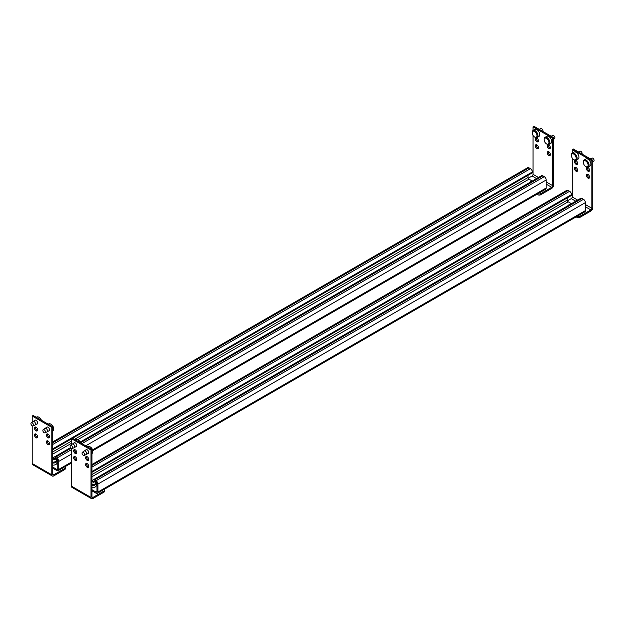<?xml version="1.0" encoding="UTF-8"?>
<svg xmlns="http://www.w3.org/2000/svg" width="625" height="625" viewBox="0 0 625 625"><rect width="100%" height="100%" fill="white"/><g stroke="black" fill="none" stroke-linecap="round" stroke-linejoin="round"><path stroke-width="0.94" d="M72.594 438.25L532.336 172.82L532.336 171.992A2.703 1.562 -120 0 0 530.422 168.68L528.992 167.852A2.703 1.562 -120 0 0 527.641 167.719L52.758 441.891M52.758 449.703L71.398 438.938M52.758 467.086L56.82 469.43A1.352 0.781 -120 0 0 57.5 469.492A1.352 0.781 -120 0 0 57.781 468.875L57.781 460.875A1.352 0.781 -120 0 0 56.82 459.219L55.391 458.391A1.352 0.781 -120 0 0 54.711 458.328A1.352 0.781 -120 0 0 54.43 458.945L54.43 459.773L53.477 459.219L53.477 458.391A2.703 1.562 60 0 1 54.039 457.156A2.703 1.562 60 0 1 55.391 457.289L56.82 458.117A2.703 1.562 60 0 1 58.734 461.43L58.734 469.43A2.703 1.562 60 0 1 58.172 470.664A2.703 1.562 60 0 1 56.82 470.531L52.758 468.188M92.758 450.703L545.633 189.234A2.703 1.562 -120 0 0 546.195 187.992L546.195 179.992A2.703 1.562 -120 0 0 544.281 176.68L81.914 443.633M56.102 458.805L54.43 459.773M544.281 176.68L542.852 175.852A2.703 1.562 -120 0 0 541.5 175.719L80.219 442.039M528.031 175.305L528.031 177.508A1.352 0.781 -120 0 0 528.992 179.164L532.258 181.055M544.172 139.523A4.055 2.344 60 0 1 544.164 139.227A4.055 2.344 60 0 1 545 137.367L546.797 136.336A4.055 2.344 60 0 1 548.82 136.539A4.055 2.344 60 0 1 551.469 140.109A4.055 2.344 60 0 1 550.852 143.359L549.062 144.391A4.055 2.344 60 0 1 547.031 144.195L546.555 143.914A3.383 1.953 -120 0 0 548.945 142.539A3.383 1.953 -120 0 0 546.555 138.398A3.383 1.953 -120 0 0 544.164 139.781A3.383 1.953 -120 0 0 546.555 143.914L547.031 144.195M545 137.367A4.055 2.344 60 0 1 547.031 137.57A4.055 2.344 60 0 1 549.68 141.148A4.055 2.344 60 0 1 549.062 144.391M551.141 136.219L552.742 135.484A1.828 1.055 60 0 1 553.602 135.602A1.828 1.055 60 0 1 554.781 137.164A1.828 1.055 60 0 1 554.562 138.641L553.602 139.32M532.227 132.625A4.055 2.344 60 0 1 532.219 132.328A4.055 2.344 60 0 1 533.055 130.477L534.852 129.438A4.055 2.344 60 0 1 536.875 129.641A4.055 2.344 60 0 1 539.523 133.211A4.055 2.344 60 0 1 538.906 136.461L537.109 137.5A4.055 2.344 60 0 1 535.086 137.297L534.609 137.023A3.383 1.953 -120 0 0 536.992 135.641A3.383 1.953 -120 0 0 534.609 131.5A3.383 1.953 -120 0 0 532.219 132.883A3.383 1.953 -120 0 0 534.609 137.023L535.086 137.297M537.906 193.695A2.031 1.172 0 0 0 540.695 193.648L551.688 187.305A1.352 0.781 -60 0 0 552.648 185.648L552.648 138.195L553.602 137.641L534.008 126.328L533.055 126.883L533.055 130.477A4.055 2.344 60 0 1 535.086 130.672A4.055 2.344 60 0 1 537.734 134.25A4.055 2.344 60 0 1 537.109 137.5M539.195 129.32L540.789 128.586A1.828 1.055 60 0 1 541.656 128.703A1.828 1.055 60 0 1 542.852 131.438M528.984 182.945A4.055 2.344 180 0 1 529.945 182.062A4.055 2.344 180 0 1 530.203 181.922M531.836 181.297A3.383 1.953 0 0 0 530.422 181.789A3.383 1.953 0 0 0 529.578 182.602M548.297 144.727A2.227 1.289 -120 0 0 549.781 148.016A2.227 1.289 -120 0 0 550.312 148.219M548.82 148.57A2.227 1.289 60 0 1 547.367 146.602A2.227 1.289 60 0 1 547.711 144.812A2.227 1.289 60 0 1 548.82 144.922A2.227 1.289 60 0 1 550.281 146.891A2.227 1.289 60 0 1 549.938 148.68A2.227 1.289 60 0 1 548.82 148.57M548.297 151.625A2.227 1.289 -120 0 0 549.781 154.914A2.227 1.289 -120 0 0 550.312 155.109M548.82 155.469A2.227 1.289 60 0 1 547.367 153.5A2.227 1.289 60 0 1 547.711 151.711A2.227 1.289 60 0 1 548.82 151.82A2.227 1.289 60 0 1 550.281 153.789A2.227 1.289 60 0 1 549.938 155.578A2.227 1.289 60 0 1 548.82 155.469M536.344 137.828A2.227 1.289 -120 0 0 537.828 141.117A2.227 1.289 -120 0 0 538.359 141.32M536.875 141.672A2.227 1.289 60 0 1 535.422 139.703A2.227 1.289 60 0 1 535.758 137.914A2.227 1.289 60 0 1 536.875 138.023A2.227 1.289 60 0 1 538.336 139.992A2.227 1.289 60 0 1 537.992 141.781A2.227 1.289 60 0 1 536.875 141.672M536.344 144.727A2.227 1.289 -120 0 0 537.828 148.016A2.227 1.289 -120 0 0 538.359 148.219M536.875 148.57A2.227 1.289 60 0 1 535.422 146.602A2.227 1.289 60 0 1 535.758 144.812A2.227 1.289 60 0 1 536.875 144.922A2.227 1.289 60 0 1 538.336 146.891A2.227 1.289 60 0 1 537.992 148.68A2.227 1.289 60 0 1 536.875 148.57M553.602 137.641L553.602 185.102A2.703 1.562 -60 0 1 551.688 188.406L540.695 194.758A2.031 1.172 180 0 1 537.828 194.758L536.953 194.25M533.055 135.461L533.055 174.336A1.352 0.781 -60 0 1 532.094 175.992L528.203 178.242M552.648 138.195L533.055 126.883M41.188 420.117A4.055 2.344 -120 0 0 38.781 417.211L38.781 417.211A4.055 2.344 -120 0 0 36.75 417.008L36.281 417.281M31.25 422.766L33.055 421.492A2.031 1.172 60 0 1 33.109 421.453A2.031 1.172 60 0 1 34.125 421.555A2.031 1.172 60 0 1 35.445 423.344A2.031 1.172 60 0 1 35.133 424.969A2.031 1.172 60 0 1 35.078 425L33.07 425.922A1.828 1.055 -120 0 0 33.414 424.477A1.828 1.055 -120 0 0 32.211 422.828A1.828 1.055 -120 0 0 31.25 422.766A1.828 1.055 -120 0 0 31.031 424.242A1.828 1.055 -120 0 0 32.211 425.805A1.828 1.055 -120 0 0 33.07 425.922M39.258 417.484L38.781 417.211L39.258 417.484A3.383 1.953 60 0 1 41.391 420.234M52.758 430.93A4.055 2.344 -120 0 0 53.594 429.078A4.055 2.344 -120 0 0 50.727 424.109L50.727 424.109A4.055 2.344 -120 0 0 48.703 423.906L48.227 424.18M43.195 429.664L45 428.391A2.031 1.172 60 0 1 45.055 428.352A2.031 1.172 60 0 1 46.07 428.453A2.031 1.172 60 0 1 47.391 430.242A2.031 1.172 60 0 1 47.086 431.867A2.031 1.172 60 0 1 47.023 431.898L45.023 432.82A1.828 1.055 -120 0 0 45.359 431.375A1.828 1.055 -120 0 0 44.156 429.727A1.828 1.055 -120 0 0 43.195 429.664A1.828 1.055 -120 0 0 42.977 431.141A1.828 1.055 -120 0 0 44.156 432.703A1.828 1.055 -120 0 0 45.023 432.82M51.203 424.383L50.727 424.109L51.203 424.383A3.383 1.953 60 0 1 53.594 428.523A3.383 1.953 60 0 1 53.586 428.781M55.867 459.086L55.867 459.086A4.055 2.344 180 0 1 57.055 460.734A4.055 2.344 180 0 1 52.758 463.078M52.758 462.133A3.383 1.953 0 0 0 55.961 461.125A3.383 1.953 0 0 0 55.719 459.031M53.477 458.258A3.383 1.953 0 0 0 52.758 458.242M57.055 460.734L57.055 462.805A4.055 2.344 180 0 1 52.758 465.141M34.555 420.625A2.227 1.289 60 0 1 34.914 420.18A2.227 1.289 60 0 1 36.031 420.289A2.227 1.289 60 0 1 37.492 422.25A2.227 1.289 60 0 1 37.148 424.039A2.227 1.289 60 0 1 36.578 424.133M36.031 427.187A2.227 1.289 60 0 1 37.492 429.148A2.227 1.289 60 0 1 37.148 430.938A2.227 1.289 60 0 1 36.031 430.828A2.227 1.289 60 0 1 34.578 428.859A2.227 1.289 60 0 1 34.914 427.078A2.227 1.289 60 0 1 36.031 427.187M35.5 426.984A2.227 1.289 -120 0 0 36.992 430.273A2.227 1.289 -120 0 0 37.516 430.477M36.031 434.086A2.227 1.289 60 0 1 37.492 436.047A2.227 1.289 60 0 1 37.148 437.836A2.227 1.289 60 0 1 36.031 437.727A2.227 1.289 60 0 1 34.578 435.758A2.227 1.289 60 0 1 34.914 433.977A2.227 1.289 60 0 1 36.031 434.086M35.5 433.883A2.227 1.289 -120 0 0 36.992 437.172A2.227 1.289 -120 0 0 37.516 437.375M46.5 427.516A2.227 1.289 60 0 1 46.867 427.078A2.227 1.289 60 0 1 47.977 427.187A2.227 1.289 60 0 1 49.438 429.148A2.227 1.289 60 0 1 49.094 430.938A2.227 1.289 60 0 1 48.531 431.031M47.977 434.086A2.227 1.289 60 0 1 49.438 436.047A2.227 1.289 60 0 1 49.094 437.836A2.227 1.289 60 0 1 47.977 437.727A2.227 1.289 60 0 1 46.523 435.758A2.227 1.289 60 0 1 46.867 433.977A2.227 1.289 60 0 1 47.977 434.086M47.453 433.883A2.227 1.289 -120 0 0 48.938 437.172A2.227 1.289 -120 0 0 49.469 437.375M47.977 440.984A2.227 1.289 60 0 1 49.438 442.945A2.227 1.289 60 0 1 49.094 444.734A2.227 1.289 60 0 1 47.977 444.625A2.227 1.289 60 0 1 46.523 442.656A2.227 1.289 60 0 1 46.867 440.875A2.227 1.289 60 0 1 47.977 440.984M47.453 440.781A2.227 1.289 -120 0 0 48.938 444.07A2.227 1.289 -120 0 0 49.469 444.273M65.305 467.633L65.305 468.742A2.031 1.172 180 0 1 64.703 469.57L53.719 475.914A2.703 1.562 -60 0 1 52.367 476.047A2.703 1.562 -60 0 1 51.805 474.812L51.805 427.352L52.758 426.797L52.758 474.258A1.352 0.781 120 0 0 53.039 474.875A1.352 0.781 120 0 0 53.719 474.812L64.703 468.461A2.031 1.172 0 0 0 65.305 467.633A2.031 1.172 0 0 0 64.781 466.852M32.211 425.805L32.211 463.5A2.703 1.562 120 0 0 32.766 464.734L52.367 476.047M52.758 426.797L33.164 415.484L32.211 416.039L51.805 427.352M32.211 416.039L32.211 422.086M91.945 472.328L571.523 195.445L571.523 194.617A2.703 1.562 -120 0 0 569.609 191.305L568.18 190.477A2.703 1.562 -120 0 0 566.828 190.344L91.945 464.516M91.945 489.711L96.008 492.055A1.352 0.781 -120 0 0 96.688 492.117A1.352 0.781 -120 0 0 96.969 491.5L96.969 483.5A1.352 0.781 -120 0 0 96.008 481.844L94.578 481.016A1.352 0.781 -120 0 0 93.898 480.953A1.352 0.781 -120 0 0 93.617 481.57L93.617 482.398L92.664 481.844L92.664 481.016A2.703 1.562 60 0 1 93.227 479.781A2.703 1.562 60 0 1 94.578 479.914L96.008 480.742A2.703 1.562 60 0 1 97.922 484.055L97.922 492.055A2.703 1.562 60 0 1 97.359 493.289A2.703 1.562 60 0 1 96.008 493.156L91.945 490.812M97.359 493.289L584.82 211.859A2.703 1.562 -120 0 0 585.383 210.617L585.383 202.617A2.703 1.562 -120 0 0 583.469 199.305L96.008 480.742M95.289 481.43L93.617 482.398M583.469 199.305L582.039 198.477A2.703 1.562 -120 0 0 580.688 198.344L93.227 479.781M567.219 197.93L567.219 200.133A1.352 0.781 -120 0 0 568.18 201.789L571.445 203.68M583.359 162.148A4.055 2.344 60 0 1 583.352 161.852A4.055 2.344 60 0 1 584.195 159.992L585.984 158.961A4.055 2.344 60 0 1 588.008 159.164A4.055 2.344 60 0 1 590.664 162.734A4.055 2.344 60 0 1 590.039 165.984L588.25 167.016A4.055 2.344 60 0 1 586.219 166.82L585.742 166.539A3.383 1.953 -120 0 0 588.133 165.164A3.383 1.953 -120 0 0 585.742 161.023A3.383 1.953 -120 0 0 583.352 162.406A3.383 1.953 -120 0 0 585.742 166.539L586.219 166.82M584.195 159.992A4.055 2.344 60 0 1 586.219 160.195A4.055 2.344 60 0 1 588.867 163.773A4.055 2.344 60 0 1 588.25 167.016M590.328 158.844L591.93 158.109A1.828 1.055 60 0 1 592.789 158.227A1.828 1.055 60 0 1 593.969 159.789A1.828 1.055 60 0 1 593.75 161.266L592.789 161.945M571.414 155.25A4.055 2.344 60 0 1 571.406 154.953A4.055 2.344 60 0 1 572.242 153.102L574.039 152.062A4.055 2.344 60 0 1 576.062 152.266A4.055 2.344 60 0 1 578.711 155.836A4.055 2.344 60 0 1 578.094 159.086L576.297 160.125A4.055 2.344 60 0 1 574.273 159.922L573.797 159.648A3.383 1.953 -120 0 0 576.18 158.266A3.383 1.953 -120 0 0 573.797 154.125A3.383 1.953 -120 0 0 571.406 155.508A3.383 1.953 -120 0 0 573.797 159.648L574.273 159.922M577.094 216.32A2.031 1.172 0 0 0 579.891 216.273L590.875 209.93A1.352 0.781 -60 0 0 591.836 208.273L591.836 160.82L592.789 160.266L573.195 148.953L572.242 149.508L572.242 153.102A4.055 2.344 60 0 1 574.273 153.297A4.055 2.344 60 0 1 576.922 156.875A4.055 2.344 60 0 1 576.297 160.125M578.383 151.945L579.977 151.211A1.828 1.055 60 0 1 580.844 151.328A1.828 1.055 60 0 1 582.039 154.062M568.172 205.57A4.055 2.344 180 0 1 569.133 204.688A4.055 2.344 180 0 1 569.398 204.547M571.023 203.922A3.383 1.953 0 0 0 569.609 204.414A3.383 1.953 0 0 0 568.766 205.227M587.484 167.352A2.227 1.289 -120 0 0 588.969 170.641A2.227 1.289 -120 0 0 589.5 170.844M588.008 171.195A2.227 1.289 60 0 1 586.555 169.227A2.227 1.289 60 0 1 586.898 167.438A2.227 1.289 60 0 1 588.008 167.547A2.227 1.289 60 0 1 589.469 169.516A2.227 1.289 60 0 1 589.125 171.305A2.227 1.289 60 0 1 588.008 171.195M587.484 174.25A2.227 1.289 -120 0 0 588.969 177.539A2.227 1.289 -120 0 0 589.5 177.734M588.008 178.094A2.227 1.289 60 0 1 586.555 176.125A2.227 1.289 60 0 1 586.898 174.336A2.227 1.289 60 0 1 588.008 174.445A2.227 1.289 60 0 1 589.469 176.414A2.227 1.289 60 0 1 589.125 178.203A2.227 1.289 60 0 1 588.008 178.094M575.531 160.453A2.227 1.289 -120 0 0 577.023 163.742A2.227 1.289 -120 0 0 577.547 163.945M576.062 164.297A2.227 1.289 60 0 1 574.609 162.328A2.227 1.289 60 0 1 574.945 160.539A2.227 1.289 60 0 1 576.062 160.648A2.227 1.289 60 0 1 577.523 162.617A2.227 1.289 60 0 1 577.18 164.406A2.227 1.289 60 0 1 576.062 164.297M575.531 167.352A2.227 1.289 -120 0 0 577.023 170.641A2.227 1.289 -120 0 0 577.547 170.844M576.062 171.195A2.227 1.289 60 0 1 574.609 169.227A2.227 1.289 60 0 1 574.945 167.438A2.227 1.289 60 0 1 576.062 167.547A2.227 1.289 60 0 1 577.523 169.516A2.227 1.289 60 0 1 577.18 171.305A2.227 1.289 60 0 1 576.062 171.195M592.789 160.266L592.789 207.727A2.703 1.562 -60 0 1 590.875 211.031L579.891 217.383A2.031 1.172 180 0 1 577.023 217.383L576.141 216.875M572.242 158.086L572.242 196.961A1.352 0.781 -60 0 1 571.281 198.617L567.391 200.867M591.836 160.82L572.242 149.508M80.383 442.742A4.055 2.344 -120 0 0 77.969 439.836L77.969 439.836A4.055 2.344 -120 0 0 75.938 439.633L75.469 439.906M70.438 445.391L72.242 444.117A2.031 1.172 60 0 1 72.297 444.078A2.031 1.172 60 0 1 73.312 444.18A2.031 1.172 60 0 1 74.633 445.969A2.031 1.172 60 0 1 74.32 447.594A2.031 1.172 60 0 1 74.266 447.625L72.258 448.547A1.828 1.055 -120 0 0 72.602 447.102A1.828 1.055 -120 0 0 71.398 445.453A1.828 1.055 -120 0 0 70.438 445.391A1.828 1.055 -120 0 0 70.219 446.867A1.828 1.055 -120 0 0 71.398 448.43A1.828 1.055 -120 0 0 72.258 448.547M78.445 440.109L77.969 439.836L78.445 440.109A3.383 1.953 60 0 1 80.578 442.859M91.945 453.555A4.055 2.344 -120 0 0 92.781 451.703A4.055 2.344 -120 0 0 89.914 446.734L89.914 446.734A4.055 2.344 -120 0 0 87.891 446.531L87.414 446.805M82.383 452.289L84.188 451.016A2.031 1.172 60 0 1 84.242 450.977A2.031 1.172 60 0 1 85.258 451.078A2.031 1.172 60 0 1 86.578 452.867A2.031 1.172 60 0 1 86.273 454.492A2.031 1.172 60 0 1 86.219 454.523L84.211 455.445A1.828 1.055 -120 0 0 84.547 454A1.828 1.055 -120 0 0 83.344 452.352A1.828 1.055 -120 0 0 82.383 452.289A1.828 1.055 -120 0 0 82.164 453.766A1.828 1.055 -120 0 0 83.344 455.328A1.828 1.055 -120 0 0 84.211 455.445M90.391 447.008L89.914 446.734L90.391 447.008A3.383 1.953 60 0 1 92.781 451.148A3.383 1.953 60 0 1 92.773 451.406M91.945 484.758A3.383 1.953 0 0 0 95.148 483.75A3.383 1.953 0 0 0 94.906 481.656L95.055 481.711A4.055 2.344 180 0 1 96.242 483.359A4.055 2.344 180 0 1 91.945 485.703M92.672 480.883A3.383 1.953 0 0 0 91.945 480.867M96.242 483.359L96.242 485.43A4.055 2.344 180 0 1 91.945 487.766M73.742 443.25A2.227 1.289 60 0 1 74.109 442.805A2.227 1.289 60 0 1 75.219 442.914A2.227 1.289 60 0 1 76.68 444.875A2.227 1.289 60 0 1 76.336 446.664A2.227 1.289 60 0 1 75.773 446.758M75.219 449.812A2.227 1.289 60 0 1 76.68 451.773A2.227 1.289 60 0 1 76.336 453.562A2.227 1.289 60 0 1 75.219 453.453A2.227 1.289 60 0 1 73.766 451.484A2.227 1.289 60 0 1 74.109 449.703A2.227 1.289 60 0 1 75.219 449.812M74.688 449.609A2.227 1.289 -120 0 0 76.18 452.898A2.227 1.289 -120 0 0 76.703 453.102M75.219 456.711A2.227 1.289 60 0 1 76.68 458.672A2.227 1.289 60 0 1 76.336 460.461A2.227 1.289 60 0 1 75.219 460.352A2.227 1.289 60 0 1 73.766 458.383A2.227 1.289 60 0 1 74.109 456.602A2.227 1.289 60 0 1 75.219 456.711M74.688 456.508A2.227 1.289 -120 0 0 76.18 459.797A2.227 1.289 -120 0 0 76.703 460M85.688 450.141A2.227 1.289 60 0 1 86.055 449.703A2.227 1.289 60 0 1 87.172 449.812A2.227 1.289 60 0 1 88.625 451.773A2.227 1.289 60 0 1 88.281 453.562A2.227 1.289 60 0 1 87.719 453.656M87.172 456.711A2.227 1.289 60 0 1 88.625 458.672A2.227 1.289 60 0 1 88.281 460.461A2.227 1.289 60 0 1 87.172 460.352A2.227 1.289 60 0 1 85.711 458.383A2.227 1.289 60 0 1 86.055 456.602A2.227 1.289 60 0 1 87.172 456.711M86.641 456.508A2.227 1.289 -120 0 0 88.125 459.797A2.227 1.289 -120 0 0 88.656 460M87.172 463.609A2.227 1.289 60 0 1 88.625 465.57A2.227 1.289 60 0 1 88.281 467.359A2.227 1.289 60 0 1 87.172 467.25A2.227 1.289 60 0 1 85.711 465.281A2.227 1.289 60 0 1 86.055 463.5A2.227 1.289 60 0 1 87.172 463.609M86.641 463.406A2.227 1.289 -120 0 0 88.125 466.695A2.227 1.289 -120 0 0 88.656 466.898M104.492 490.258L104.492 491.367A2.031 1.172 180 0 1 103.898 492.195L92.906 498.539A2.703 1.562 -60 0 1 91.555 498.672A2.703 1.562 -60 0 1 90.992 497.438L90.992 449.977L91.945 449.422L91.945 496.883A1.352 0.781 120 0 0 92.227 497.5A1.352 0.781 120 0 0 92.906 497.438L103.898 491.086A2.031 1.172 0 0 0 104.492 490.258A2.031 1.172 0 0 0 103.969 489.477M71.398 448.43L71.398 486.125A2.703 1.562 120 0 0 71.961 487.359L91.555 498.672M91.945 449.422L72.352 438.109L71.398 438.664L90.992 449.977M71.398 438.664L71.398 444.711M52.758 442.805L528.992 167.852M52.758 448.875L532.336 171.992M52.758 444.461L530.422 168.68M546.195 179.992L85.734 445.836M76.445 451.195L75.188 451.93M71.398 454.117L58.734 461.43M71.398 449.703L56.82 458.117M55.391 458.391L54.43 458.945M542.852 175.852L80.547 442.766M71.102 448.219L55.391 457.289M528.031 177.508L74.508 439.352M71.398 441.148L52.758 451.906M528.992 179.164L77.719 439.703M71.398 443.352L52.758 454.117M57.781 468.875L56.82 469.43M546.195 187.992L92.57 449.891M76.758 459.023L75.836 459.555M71.398 462.117L58.734 469.43M540.695 193.648L540.695 194.758M537.828 194.758L537.828 193.742M551.688 187.305L546.195 184.133M536.562 178.57L532.094 175.992M552.648 185.648L546.195 181.922M538.477 177.469L533.055 174.336M64.703 469.57L64.703 468.461M52.758 474.258L53.719 474.812M32.211 463.5L51.805 474.812M91.945 465.43L568.18 190.477M91.945 471.5L571.523 194.617M91.945 467.086L569.609 191.305M585.383 202.617L97.922 484.055M94.578 481.016L93.617 481.57M582.039 198.477L94.578 479.914M567.219 200.133L91.945 474.531M568.18 201.789L91.945 476.742M96.969 491.5L96.008 492.055M585.383 210.617L97.922 492.055M579.891 216.273L579.891 217.383M577.023 217.383L577.023 216.367M590.875 209.93L585.383 206.758M575.75 201.195L571.281 198.617M591.836 208.273L585.383 204.547M577.664 200.094L572.242 196.961M103.898 492.195L103.898 491.086M91.945 496.883L92.906 497.438M71.398 486.125L90.992 497.438M48.961 444.086L49.555 443.734M70.57 447.609L54.039 457.156M71.398 463.031L58.172 470.664M544.164 139.781L544.164 139.227M532.219 132.883L532.219 132.328M530.422 181.789L529.945 182.062M35.484 420.086L33.109 421.453M37.508 423.594L35.133 424.969M47.43 426.984L45.055 428.352M53.594 428.523L53.594 429.078M49.461 430.492L47.086 431.867M88.148 466.711L88.742 466.359M583.352 162.406L583.352 161.852M571.406 155.508L571.406 154.953M569.609 204.414L569.133 204.688M74.672 442.711L72.297 444.078M76.695 446.219L74.32 447.594M86.617 449.609L84.242 450.977M92.781 451.148L92.781 451.703M88.648 453.117L86.273 454.492"/></g></svg>
